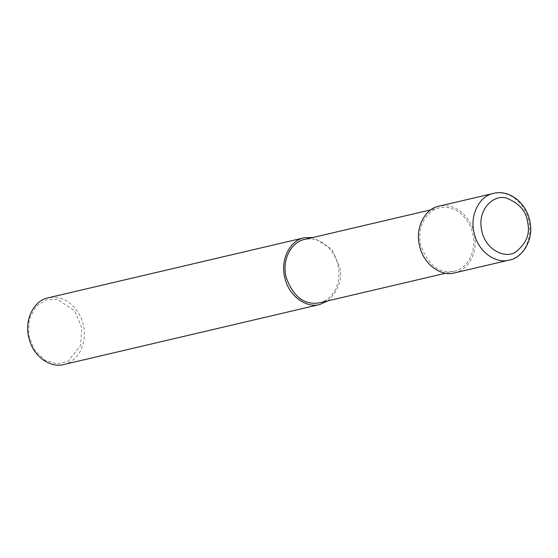 <?xml version="1.0" encoding="UTF-8"?>
<svg xmlns="http://www.w3.org/2000/svg" width="558" height="558" viewBox="0 0 558 558"><rect width="100%" height="100%" fill="white"/><g stroke="black" fill="none" stroke-linecap="round" stroke-linejoin="round"><path stroke-width="0.42" stroke-dasharray="2.79 2.09" d="M454.624 272.876C472.654 268.175 477.132 247.48 474.53 235.574C473.142 222.712 459.499 202.066 438.986 206.174M473.142 235.776C471.824 223.549 458.864 203.935 439.376 207.841C426.675 209.947 416.177 227.873 421.032 245.987C428.23 265.357 439.292 273.762 454.233 271.209C471.364 266.738 475.618 247.082 473.142 235.776M319.427 302.82C336.551 298.356 340.805 278.7 338.336 267.387C337.011 255.166 324.059 235.546 304.57 239.452M327.93 300.825C338.608 290.495 342.542 279.279 339.724 267.191L331.933 249.273L313.073 237.464M63.842 364.514C81.866 359.812 86.35 339.118 83.742 327.211C82.354 314.349 68.711 293.703 48.197 297.812M81.789 327.567L74.619 310.785L57.3 299.262L46.091 299.841L35.782 306.621L29.204 319.26L28.646 335.135L34.533 350.103L45.052 360.301L57.153 363.886L68.02 361.319L80.624 345.535L81.789 327.567M509.196 260.084C527.219 255.376 531.697 234.688 529.096 222.781C527.708 209.913 514.064 189.267 493.551 193.382M439.376 207.841L430.874 209.836M454.233 271.209L445.73 273.204"/><path stroke-width="0.84" d="M438.986 206.174C425.615 208.392 414.559 227.259 419.679 246.329C424.031 265.587 442.117 276.691 454.624 272.876L509.196 260.084C496.683 263.899 478.597 252.795 474.244 233.53C469.125 214.467 480.18 195.6 493.551 193.382L438.986 206.174M430.874 209.836L304.57 239.452C291.862 241.565 281.365 259.484 286.226 277.598C293.417 296.968 304.487 305.379 319.427 302.82L445.73 273.204M313.073 237.464L304.18 237.785C290.802 240.003 279.753 258.87 284.866 277.94C289.225 297.205 307.305 308.309 319.818 304.487L327.93 300.825M304.18 237.785L48.197 297.812C34.826 300.03 23.778 318.897 28.89 337.967C33.25 357.225 51.329 368.336 63.842 364.514L319.818 304.487M527.687 222.684C526.417 211.377 519.317 203.175 506.392 198.076C493.732 194.17 477.578 209.138 481.477 229.268C484.553 249.517 504.983 259.275 515.711 252.035C526.299 243.588 530.288 233.809 527.687 222.684M509.196 260.084C521.325 258.577 533.86 240.993 530.1 222.468C527.366 203.851 509.754 189.141 493.551 193.382"/></g></svg>
